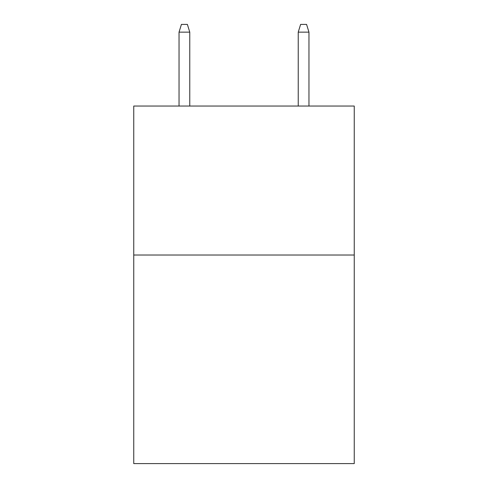 <?xml version="1.0" encoding="UTF-8"?>
<svg xmlns="http://www.w3.org/2000/svg" width="488" height="488" viewBox="0 0 488 488"><rect width="100%" height="100%" fill="white"/><g stroke="black" fill="none" stroke-linecap="round" stroke-linejoin="round"><path stroke-width="0.73" d="M354.245 255.023L354.245 463.6L133.755 463.6L133.755 106.042L354.245 106.042L354.245 255.023L133.755 255.023M189.771 106.042L189.771 32.147L179.041 32.147L179.041 106.042M179.041 32.147L181.426 24.4L187.386 24.4L189.771 32.147M298.229 32.147L300.614 24.4L306.574 24.4L308.959 32.147L298.229 32.147L298.229 106.042M308.959 32.147L308.959 106.042"/></g></svg>

